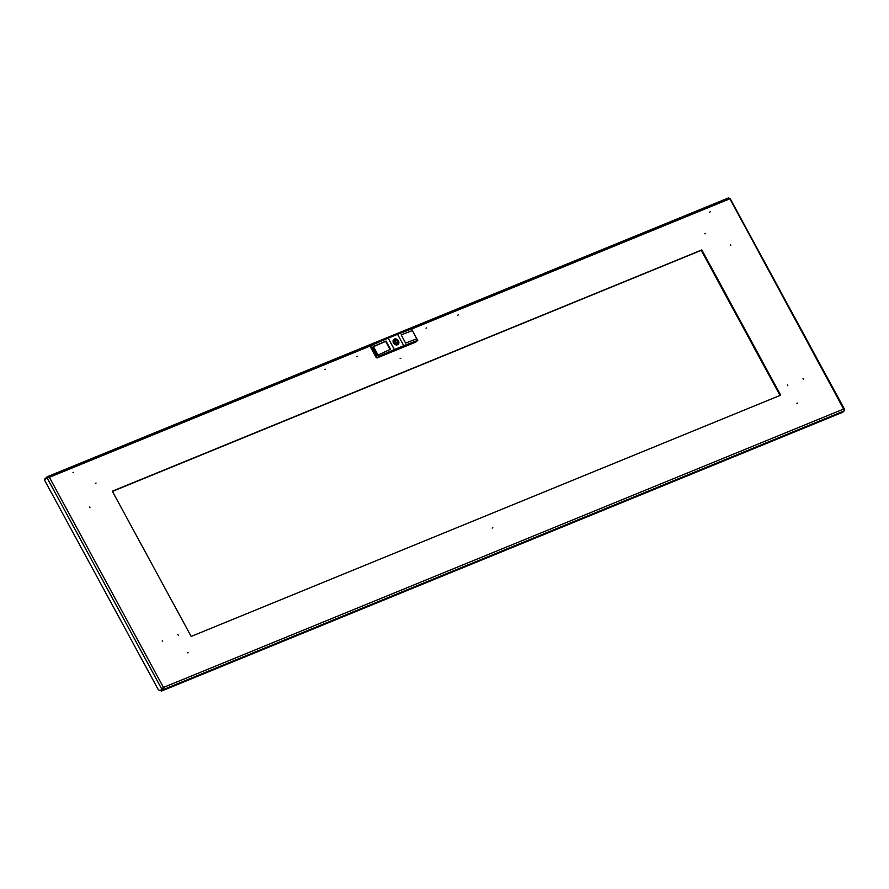 <?xml version="1.0" encoding="UTF-8"?>
<svg xmlns="http://www.w3.org/2000/svg" width="889" height="889" viewBox="0 0 889 889"><rect width="100%" height="100%" fill="white"/><g stroke="black" fill="none" stroke-linecap="round" stroke-linejoin="round"><path stroke-width="1.33" d="M324.93 369.546L325.585 369.279L324.93 369.546M72.998 472.659L73.665 472.381L72.998 472.659M356.656 356.556L357.311 356.289L356.656 356.556M458.435 314.906L457.768 315.173L458.435 314.906M710.355 211.793L709.7 212.071L710.355 211.793M426.709 327.897L426.042 328.163L426.709 327.897M178.278 635.202L177.867 634.446L178.278 635.202M787.787 385.737L787.376 384.981L787.787 385.737M705.566 233.563L704.899 233.829L705.566 233.563M730.347 244.764L730.747 245.52L730.347 244.764M95.39 483.294L96.056 483.027L95.39 483.294M89.578 507.019L89.989 507.775L89.578 507.019M400.806 358.289L400.15 358.567L400.806 358.289M187.435 652.804L188.09 652.537L187.435 652.804M162.643 641.591L162.243 640.847L162.643 641.591M492.839 527.799L492.184 528.066L492.839 527.799M797.6 403.073L796.933 403.339L797.6 403.073M803.412 379.347L803 378.592L803.412 379.347M112.314 491.195L701.821 249.92L780.675 395.172L191.168 636.435L112.314 491.195M701.821 249.92L780.231 395.349L701.454 250.242L112.425 491.406M162.509 689.019L162.898 689.742L163.465 687.43L843.617 409.051L844.506 409.862L843.617 409.051L844.261 410.874L842.605 412.296L161.253 691.164L160.865 690.453L163.098 687.742L160.198 690.697L163.098 687.742M844.261 410.874L162.898 689.742L161.253 691.164M47.528 477.649L49.384 477.304L47.495 476.637L728.702 197.836L729.38 198.491M843.617 409.051L729.669 198.369M372.213 345.176L49.384 477.304L163.465 687.43L162.943 688.008M163.465 687.43L161.854 689.264L47.017 477.771L49.006 477.626L47.584 477.537M47.017 477.771L44.45 479.993L158.32 689.708L160.198 690.697M44.983 479.527L44.694 478.982L47.261 476.76L47.65 477.482M396.261 342.465L395.561 341.454L396.261 342.465M397.372 344.51A2.978 2.4 49.1 0 0 397.816 344.265L397.305 343.321A1.934 1.556 49.1 0 0 395.572 340.143L395.06 339.198A2.978 2.4 49.1 0 0 394.127 339.587L394.638 340.531A1.934 1.556 49.1 0 0 396.361 343.71L396.872 344.643A2.978 2.4 49.1 0 0 397.372 344.51M393.771 339.476A3.289 2.656 -130.9 0 1 394.327 339.154A3.289 2.656 -130.9 0 1 398.128 340.587A3.289 2.656 -130.9 0 1 398.072 344.454M397.516 344.776A3.289 2.656 -130.9 0 1 393.694 343.321A3.289 2.656 -130.9 0 1 393.816 339.442A3.289 2.656 -130.9 0 1 394.416 339.065A3.289 2.656 -130.9 0 1 398.239 340.531A3.289 2.656 -130.9 0 1 398.116 344.41A3.289 2.656 -130.9 0 1 397.516 344.776M414.996 342.332A0.945 0.767 -130.9 0 1 414.752 342.509L377.247 357.856A0.945 0.767 -130.9 0 1 376.925 357.911M376.858 357.9A0.945 0.767 -130.9 0 1 376.08 357.334L370.846 347.699A0.945 0.767 -130.9 0 1 370.835 346.821M396.05 343.687A1.934 1.556 49.1 0 0 395.838 342.854M395.027 341.921A1.934 1.556 49.1 0 0 394.238 341.598M377.858 354.733L373.48 346.654L372.747 347.288L377.125 355.356M412.452 330.541L401.139 334.864L405.595 343.076L416.908 338.753L417.774 340.354L403.762 345.721L397.561 334.297L411.574 328.93L412.363 330.619M416.797 338.787L412.352 330.586L401.139 334.875M417.774 340.354L415.941 341.943L376.869 357.934L370.669 346.51L372.502 344.921L373.38 346.532L372.747 347.288M373.38 346.532L386.026 341.054L390.482 349.255L376.736 355.689L372.28 347.488M376.869 357.934L378.703 356.345L377.836 354.744M397.561 334.297L388.182 338.131L394.383 349.555L403.762 345.721M388.182 338.131L372.502 344.921M394.383 349.555L378.703 356.345M373.48 346.654L385.648 341.376L390.038 349.455M394.283 339.876L395.06 339.198M394.26 341.276L395.572 340.143M396.516 343.999L397.305 343.321M780.02 395.438L701.265 250.398M729.525 198.936L411.64 329.041M728.624 197.891L47.739 476.571M394.516 339.254A3.078 2.489 -130.9 0 1 398.316 340.965A3.078 2.489 -130.9 0 1 397.427 344.599A3.078 2.489 -130.9 0 1 393.627 342.887A3.078 2.489 -130.9 0 1 394.516 339.254M730.013 198.369L844.55 409.329M396.372 342.387L395.261 343.354M398.028 344.488C399.394 341.109 398.161 339.331 394.349 339.142L393.727 339.52M395.561 341.454L394.449 342.421"/></g></svg>
